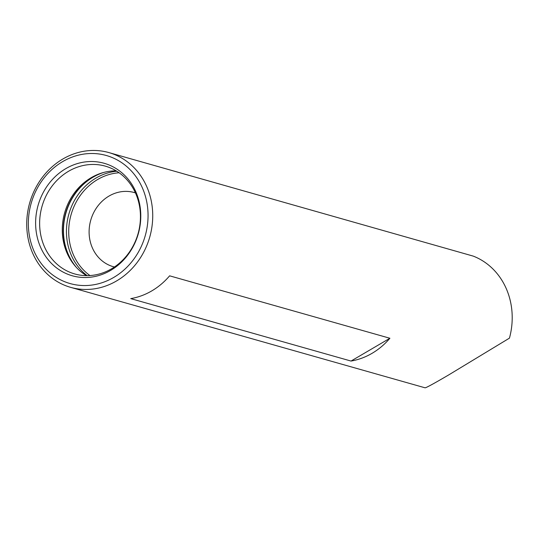 <?xml version="1.0" encoding="UTF-8"?>
<svg xmlns="http://www.w3.org/2000/svg" width="539" height="539" viewBox="0 0 539 539"><rect width="100%" height="100%" fill="white"/><g stroke="black" fill="none" stroke-linecap="round" stroke-linejoin="round"><path stroke-width="0.81" d="M108.831 152.571L473.276 256.126A70.043 62.409 105.8 0 1 509.449 338.135L448.583 374.996C433.956 383.559 426.12 387.831 425.082 387.81L70.629 287.348A70.043 62.409 105.8 0 1 29.685 202.947A70.043 62.409 105.8 0 1 108.831 152.571A70.043 62.409 105.8 0 1 152.598 211.16A70.043 62.409 105.8 0 1 116.613 280.913A70.043 62.409 105.8 0 1 70.629 287.348M389.899 338.256L169.623 275.827A70.043 62.409 105.8 0 1 151.796 290.885A70.043 62.409 105.8 0 1 130.741 298.619L351.017 361.056A70.043 62.409 -74.2 0 0 372.072 353.314A70.043 62.409 -74.2 0 0 389.899 338.256L351.017 361.056M113.742 277.43A66.54 59.29 105.8 0 1 28.547 218.059A66.54 59.29 105.8 0 1 122.319 163.095A66.54 59.29 105.8 0 1 113.742 277.43M110.636 270.396A58.461 52.088 105.8 0 1 35.796 218.241A58.461 52.088 105.8 0 1 118.176 169.947A58.461 52.088 105.8 0 1 110.636 270.396M111.546 268.806A56.036 49.925 105.8 0 1 74.759 273.96A56.036 49.925 105.8 0 1 42.002 206.437A56.036 49.925 105.8 0 1 105.314 166.14A56.036 49.925 105.8 0 1 140.335 213.006A56.036 49.925 105.8 0 1 111.546 268.806M86.51 275.651A56.036 49.925 105.8 0 1 74.422 265.161A56.036 49.925 105.8 0 1 100.409 173.45A56.036 49.925 105.8 0 1 116.208 170.863M114.443 266.98A38.525 34.328 105.8 0 1 113.251 266.67A38.525 34.328 105.8 0 1 90.734 220.249A38.525 34.328 105.8 0 1 134.265 192.544A38.525 34.328 105.8 0 1 135.437 192.901M75.042 265.902A57.336 51.09 105.8 0 1 101.332 173.147M76.538 267.573A57.437 51.171 105.8 0 1 103.481 172.514M87.19 275.651A57.437 51.171 105.8 0 1 68.871 214.05A57.437 51.171 105.8 0 1 116.788 171.22M89.966 275.557A56.076 49.965 105.8 0 1 71.081 214.677A56.076 49.965 105.8 0 1 119.099 172.763"/></g></svg>
